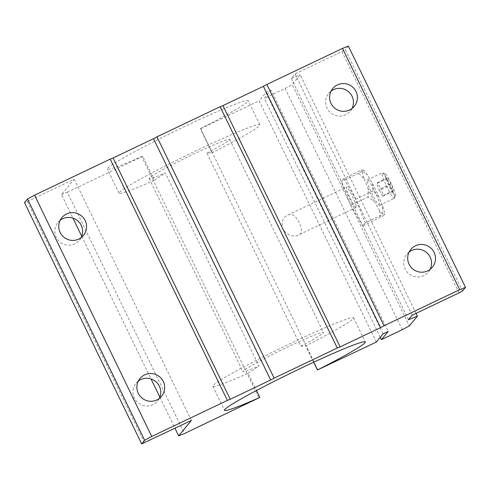 <?xml version="1.0" encoding="UTF-8"?>
<svg xmlns="http://www.w3.org/2000/svg" width="490" height="490" viewBox="0 0 490 490"><rect width="100%" height="100%" fill="white"/><g stroke="black" fill="none" stroke-linecap="round" stroke-linejoin="round"><path stroke-width="0.37" stroke-dasharray="2.45 1.84" d="M356.248 207.435A11.282 1.409 64.5 0 1 356.187 207.484A11.282 1.409 64.5 0 1 350.197 198.205A11.282 1.409 64.5 0 1 346.412 187.168A11.282 1.409 64.5 0 1 346.473 187.119A11.282 1.409 64.5 0 1 352.463 196.398A11.282 1.409 64.5 0 1 356.248 207.435M288.034 214.988C295.488 209.702 307.414 234.214 297.877 235.255C293.014 237.289 287.924 235.316 282.595 229.326C281.278 221.615 283.091 216.837 288.034 214.988L346.473 187.119M356.187 207.484L297.877 235.255M331.032 91.158A13.965 13.83 39.6 0 0 345.64 114.752A13.965 13.83 39.6 0 0 352.004 108.511M409.138 252.019A13.965 13.83 39.6 0 0 423.752 275.613A13.965 13.83 39.6 0 0 430.116 269.371M60.209 220.237A13.965 13.83 39.6 0 0 74.817 243.83A13.965 13.83 39.6 0 0 81.181 237.589M138.315 381.098A13.965 13.83 39.6 0 0 152.929 404.691A13.965 13.83 39.6 0 0 159.293 398.45M206.945 153.094A44.78 2.579 154.1 0 0 229.565 139.858A44.78 2.579 154.1 0 0 229.737 139.411A44.78 2.579 154.1 0 0 190.861 155.428A44.78 2.579 154.1 0 0 149.352 178.084A44.78 2.579 154.1 0 0 149.174 178.532A44.78 2.579 154.1 0 0 165.246 172.97L258.977 365.999A44.78 2.579 -25.9 0 1 242.905 371.567A44.78 2.579 -25.9 0 1 243.083 371.12A44.78 2.579 -25.9 0 1 284.592 348.464A44.78 2.579 -25.9 0 1 323.474 332.447A44.78 2.579 -25.9 0 1 323.296 332.888A44.78 2.579 -25.9 0 1 300.682 346.124L206.945 153.094L211.999 152.819L200.281 128.686A78.278 4.508 154.1 0 0 247.848 101.43A78.278 4.508 154.1 0 0 248.154 100.652A78.278 4.508 154.1 0 0 180.198 128.65A78.278 4.508 154.1 0 0 107.635 168.254A78.278 4.508 154.1 0 0 107.328 169.032A78.278 4.508 154.1 0 0 142.67 156.145L154.387 180.271A78.278 4.508 -25.9 0 1 119.039 193.164A78.278 4.508 -25.9 0 1 119.352 192.386A78.278 4.508 -25.9 0 1 191.915 152.782A78.278 4.508 -25.9 0 1 259.872 124.779A78.278 4.508 -25.9 0 1 259.565 125.556A78.278 4.508 -25.9 0 1 211.999 152.819M300.682 346.124L305.729 345.848A78.278 4.508 154.1 0 0 353.296 318.592A78.278 4.508 154.1 0 0 353.602 317.814A78.278 4.508 154.1 0 0 285.646 345.811A78.278 4.508 154.1 0 0 213.083 385.416A78.278 4.508 154.1 0 0 212.776 386.194A78.278 4.508 154.1 0 0 248.118 373.307L256.478 390.524M395.35 195.436A11.987 1.501 -115.5 0 0 395.412 195.326A11.987 1.501 -115.5 0 0 391.479 184.026A11.987 1.501 -115.5 0 0 385.177 173.852A11.987 1.501 -115.5 0 0 384.895 173.907A11.987 1.501 -115.5 0 0 389.072 185.943A11.987 1.501 -115.5 0 0 395.35 195.436M394.383 198.242A14.106 1.764 -115.5 0 0 394.45 198.107A14.106 1.764 -115.5 0 0 389.826 184.816A14.106 1.764 -115.5 0 0 382.408 172.847A14.106 1.764 -115.5 0 0 382.163 172.841A14.106 1.764 -115.5 0 0 382.077 172.909A14.106 1.764 -115.5 0 0 386.812 186.702A14.106 1.764 -115.5 0 0 394.297 198.309A14.106 1.764 -115.5 0 0 394.383 198.242M379.603 205.286A14.106 1.764 -115.5 0 0 374.868 191.492A14.106 1.764 -115.5 0 0 367.384 179.885A14.106 1.764 -115.5 0 0 367.298 179.953A14.106 1.764 -115.5 0 0 372.033 193.746A14.106 1.764 -115.5 0 0 379.517 205.353A14.106 1.764 -115.5 0 0 379.603 205.286M386.69 178.77L389.409 185.539L392.845 191.437L393.556 190.573L390.842 183.805L387.406 177.907L386.69 178.77L376.59 183.585L379.303 190.353L389.409 185.539M387.406 177.907L377.3 182.721L376.59 183.585M390.842 183.805L380.736 188.625L377.3 182.721M393.556 190.573L383.45 195.388L380.736 188.625M392.845 191.437L382.739 196.251L383.45 195.388M379.303 190.353L382.739 196.251M362.184 171.114L358.662 173.325L364.229 178.911A25.345 3.173 64.5 0 1 362.184 171.114L363.225 169.859A25.345 3.173 64.5 0 1 367.463 175.004L372.443 183.566A25.345 3.173 64.5 0 1 378.727 196.514L382.672 206.327L382.659 214.571L384.717 214.124L383.682 215.38A25.345 3.173 64.5 0 1 379.444 210.235L374.458 201.672L368.162 196.968L368.174 188.724A25.345 3.173 64.5 0 0 374.458 201.672M382.672 206.327A25.345 3.173 64.5 0 1 384.717 214.124M383.682 215.38L380.16 217.591L379.444 210.235M363.225 169.859L361.161 170.306L367.463 175.004M364.229 178.911L368.174 188.724M372.443 183.566L373.16 190.929L378.727 196.514M358.662 173.325L341.242 181.625L343.741 178.605L361.161 170.306M350.742 205.273L368.162 196.968M350.754 205.304L341.242 181.625M373.16 190.929L355.74 199.234L365.24 222.877L382.659 214.571M343.741 178.605L355.74 199.234M365.24 222.877L362.741 225.896L380.16 217.591M362.741 225.896L350.779 205.335M416.047 313.367L300.235 74.866L292.193 84.586L409.358 325.875M154.387 180.271L165.246 172.97M248.118 373.307L258.977 365.999M313.68 362.226L305.729 345.848M412.176 315.211L295.011 73.917L291.293 78.412L300.235 74.866M459.044 292.873L341.879 51.579L295.011 73.917M341.879 51.579L345.346 49.698L462.511 290.993M348.335 46.084L345.346 49.698M144.513 442.782L27.348 201.488L24.5 202.621M27.348 201.488L74.211 179.156L61.477 194.548L72.906 218.087M191.376 420.445L74.211 179.156M81.75 236.296L151.018 378.948M159.856 397.157L174.967 428.266M61.477 194.548L67.289 192.239L184.454 433.534M67.289 192.239L141.812 156.72L258.977 398.015M141.812 156.72L142.67 156.145M200.281 128.686L200.68 128.662L317.845 369.956M376.326 342.081L259.161 100.787L200.68 128.662M383.107 333.886L265.941 92.598L259.161 100.787M265.941 92.598L271.056 90.16L388.221 331.448M380.295 337.285L264.275 98.349L271.056 90.16M402.284 329.709L285.119 88.421L264.275 98.349M408.458 319.707L291.293 78.412M285.119 88.421L292.193 84.586M332.722 88.561L328.796 93.308M410.834 249.422L406.902 254.169M61.899 217.64L57.973 222.393M140.011 378.501L136.079 383.254M149.174 178.532L242.905 371.567M229.737 139.411L323.474 332.447M212.776 386.194L224.494 410.326M353.602 317.814L365.32 341.94M259.872 124.779L248.154 100.652M385.177 173.852L382.408 172.847M395.412 195.326L394.45 198.107M367.384 179.885L382.163 172.841M379.517 205.353L394.297 198.309M354.239 106.361L350.307 111.114M432.352 267.221L428.419 271.975M83.416 235.439L79.484 240.192M161.529 396.3L157.596 401.053M119.039 193.164L107.328 169.032"/><path stroke-width="0.73" d="M352.004 108.511A13.965 13.83 39.6 0 0 331.032 91.158M349.572 109.999A13.965 13.83 -140.4 0 1 332.722 88.561A13.965 13.83 -140.4 0 1 354.399 88.953A13.965 13.83 -140.4 0 1 349.572 109.999M430.116 269.371A13.965 13.83 39.6 0 0 409.138 252.019M427.684 270.86A13.965 13.83 -140.4 0 1 410.834 249.422A13.965 13.83 -140.4 0 1 432.505 249.814A13.965 13.83 -140.4 0 1 427.684 270.86M81.181 237.589A13.965 13.83 39.6 0 0 60.209 220.237M78.749 239.077A13.965 13.83 -140.4 0 1 61.899 217.64A13.965 13.83 -140.4 0 1 83.576 218.032A13.965 13.83 -140.4 0 1 78.749 239.077M159.293 398.45A13.965 13.83 39.6 0 0 138.315 381.098M156.861 399.938A13.965 13.83 -140.4 0 1 140.011 378.501A13.965 13.83 -140.4 0 1 161.682 378.893A13.965 13.83 -140.4 0 1 156.861 399.938M256.478 390.524L259.835 397.439A78.278 4.508 -25.9 0 1 224.494 410.326A78.278 4.508 -25.9 0 1 224.8 409.548A78.278 4.508 -25.9 0 1 297.363 369.944A78.278 4.508 -25.9 0 1 365.32 341.94A78.278 4.508 -25.9 0 1 365.013 342.718A78.278 4.508 -25.9 0 1 317.447 369.981L313.68 362.226M317.447 369.981L376.326 342.081L383.107 333.886L388.221 331.448L381.441 339.644L402.284 329.709L409.358 325.875L417.4 316.154L416.047 313.367M417.4 316.154L408.458 319.707L412.176 315.211L459.044 292.873L462.511 290.993L465.5 287.379L348.335 46.084L342.522 48.394L459.687 289.688L465.5 287.379M459.687 289.688L384.025 325.746L266.86 84.458L342.522 48.394M266.86 84.458L263.393 86.338L380.559 327.626L384.025 325.746M380.559 327.626L340.14 346.896L222.975 105.601L263.393 86.338M222.975 105.601L220.126 106.734L337.291 348.023L340.14 346.896M337.291 348.023L274.131 378.127L156.965 136.833L220.126 106.734M156.965 136.833L153.499 138.713L270.664 380.007L274.131 378.127M270.664 380.007L230.239 399.27L113.074 157.982L153.499 138.713M113.074 157.982L110.226 159.109L227.391 400.404L230.239 399.27M227.391 400.404L151.728 436.468L34.563 195.173L110.226 159.109M34.563 195.173L27.489 199.007L144.654 440.302L151.728 436.468M144.654 440.302L141.665 443.916L24.5 202.621L27.489 199.007M141.665 443.916L191.376 420.445L178.642 435.843L184.454 433.534L259.835 397.439M72.906 218.087L81.75 236.296M151.018 378.948L159.856 397.157M174.967 428.266L178.642 435.843M381.441 339.644L380.295 337.285"/></g></svg>
